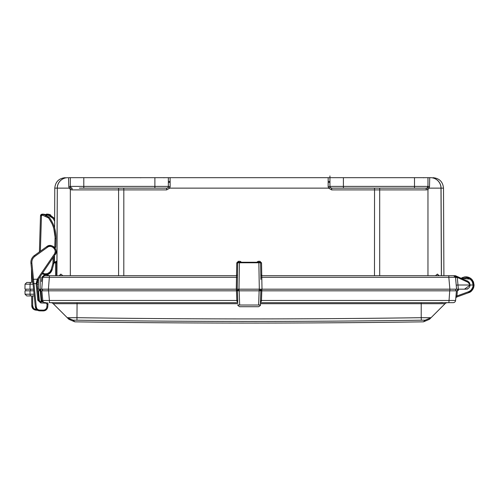 <?xml version="1.0" encoding="UTF-8"?>
<svg xmlns="http://www.w3.org/2000/svg" width="499" height="499" viewBox="0 0 499 499"><rect width="100%" height="100%" fill="white"/><g stroke="black" fill="none" stroke-linecap="round" stroke-linejoin="round"><path stroke-width="0.75" d="M38.934 295.938L38.292 295.938L38.934 295.938L38.292 295.938L38.934 295.938L39.409 301.334L38.492 290.823L39.409 301.334M34.231 295.938L30.919 295.938C25.511 295.938 25.511 295.938 30.919 295.938L34.231 295.938M447.391 302.668L449.923 302.668M448.95 302.668L449.867 302.668M450.984 302.668L451.913 302.668M451.944 302.668L452.624 302.668M466.478 280.631L470.283 284.998L464.45 289.171L465.873 289.171C468.393 288.909 469.796 287.518 470.077 284.998L469.584 282.989L457.309 277.425L455.562 277.55L456.229 285.147L457.97 284.998L457.309 277.425L455.001 275.704L453.797 275.704L455.4 275.704L468.28 281.511M468.673 292.682L468.667 292.682C471.48 292.021 473.277 289.457 474.05 284.998L470.114 291.99L474.044 285.378L471.736 279.297L474.044 285.384M458.481 289.171L458.444 290.275L456.959 290.823A0.536 0.536 -90 0 0 457.365 290.636A0.536 0.536 -90 0 1 456.959 290.823L456.959 290.823A0.536 0.536 -90 0 0 457.365 290.636A0.536 0.536 -90 0 1 456.959 290.823L456.435 290.823L455.992 295.901L456.934 295.969L456.429 297.136A0.942 0.942 0 0 0 456.429 297.142A0.942 0.942 0 0 1 456.429 297.136L455.812 297.94A0.942 0.942 0 0 0 455.812 297.94L455.812 297.94A0.942 0.942 0 0 0 455.812 297.94L456.429 297.136A0.942 0.942 0 0 0 456.429 297.142A0.942 0.942 0 0 1 456.429 297.136L455.812 297.94A0.942 0.942 0 0 0 455.812 297.94L455.812 297.94A0.942 0.942 0 0 0 455.812 297.94L456.429 297.136A0.942 0.942 0 0 0 456.429 297.142A0.942 0.942 0 0 1 456.429 297.136A0.942 0.942 0 0 0 456.429 297.142A0.942 0.942 0 0 1 456.429 297.136A0.942 0.942 0 0 0 456.429 297.142A0.942 0.942 0 0 1 456.429 297.136L455.812 297.94A0.942 0.942 0 0 0 455.812 297.94L455.812 297.94A0.942 0.942 0 0 0 455.812 297.94L456.429 297.136L468.667 292.682L473.482 287.985L468.667 292.682L473.482 287.985L468.667 292.682L473.482 287.985L468.667 292.682L473.482 287.985L472.634 289.601M473.807 286.975L473.551 287.811M471.58 290.855L470.32 291.859M470.114 291.99L474.044 285.378L470.114 291.99L474.044 285.378L471.954 279.527M457.489 290.381A0.536 0.536 -90 0 1 456.959 290.823L456.959 290.823A0.536 0.536 -90 0 0 457.365 290.636A0.536 0.536 -90 0 1 456.959 290.823L456.435 290.823L457.383 290.817L456.934 295.969L468.343 291.815L468.842 292.62M468.636 292.595L468.343 291.815C471.362 290.537 472.952 288.266 473.108 284.998L474.05 284.998L471.736 279.297L474.05 284.823M473.482 287.985L472.753 289.42L473.476 288.01M471.748 290.686L472.091 290.306M258.632 305.032C258.625 307.153 258.625 307.153 258.632 305.032L239.663 305.032C239.67 307.135 239.67 307.135 239.663 305.032L239.164 290.823L259.124 290.823L258.632 305.032L260.378 304.939L260.871 290.823L260.378 304.939L258.632 305.032M25.037 294.217L26.79 295.938L30.919 295.938A1.753 0.873 -90 0 1 30.046 294.217L25.037 294.217L24.981 290.823L33.714 290.823M42.59 289.208L449.873 289.208L449.873 290.823L455.768 290.823L455.712 289.208L452.811 289.208M45.122 289.208L42.864 289.208M38.704 300.011L40.775 301.876L43.394 301.957A2.426 2.426 0 0 1 42.845 301.097L41.854 290.823L42.521 290.823L42.577 289.208L40.768 289.208L42.577 289.208L42.521 290.823L42.315 289.208M46.382 302.668L45.116 302.668A2.426 2.426 90 0 1 42.696 300.46L49.407 300.46L48.565 290.823L40.101 290.823L40.101 289.208L39.215 289.208L40.768 289.208L40.768 290.823M25.761 290.823L25.817 289.208L33.552 289.208M37.612 289.208L39.215 289.208L39.153 290.823L37.774 290.823M42.521 290.823L42.577 289.208L42.521 290.823L48.422 290.823L48.422 289.208M49.22 302.668L237.836 302.668L49.407 302.668L49.407 300.46L236.819 300.46L236.85 301.097A0.942 0.331 178 0 1 237.792 301.39L237.418 290.823L238.173 290.823L238.229 289.208L238.173 290.823L239.108 290.823L239.108 289.208M260.466 302.481L261.445 301.097L261.813 290.823L260.122 290.823L260.066 289.208M43.376 301.939L42.109 301.914L41.76 300.51L40.912 290.823M258.682 302.606L258.682 303.467M261.445 301.097L260.503 301.415L260.534 300.51L261.476 300.46L455.593 300.46A2.426 2.426 -90 0 1 453.179 302.668L260.459 302.668L448.888 302.668L449.73 290.823L456.435 290.823L455.874 297.229M236.85 301.097L237.83 302.481M48.565 290.823L236.482 290.823L236.819 300.46L237.761 300.51L237.786 301.34M466.939 276.889L469.796 277.818L466.939 276.889L469.796 277.818L466.939 276.889L469.796 277.818L466.939 276.889L469.796 277.818L466.939 276.889L469.796 277.818L472.484 280.182L470.102 277.993L465.848 276.82M465.268 276.839L462.748 277.438L465.268 276.839M462.217 277.675L461.201 278.28L471.736 279.297L471.256 278.841M455.986 296.001L455.874 297.267M472.466 284.998L471.929 284.998M457.677 290.293L457.539 289.171L457.502 290.299L457.539 289.171L457.502 290.299L457.539 289.171L457.502 290.299L457.539 289.171L457.502 290.299L458.444 290.275L457.502 290.299A0.536 0.536 0 0 1 456.959 290.823L456.959 290.823A0.536 0.536 -90 0 0 457.365 290.636A0.536 0.536 -90 0 1 456.959 290.823L456.959 290.823A0.536 0.536 0 0 0 457.371 290.63A0.536 0.536 -90 0 1 456.959 290.823L456.959 290.823A0.536 0.536 0 0 0 457.371 290.63A0.536 0.536 -90 0 1 456.959 290.823L456.959 290.823A0.536 0.536 0 0 0 457.371 290.63A0.536 0.536 -90 0 1 456.959 290.823A0.536 0.536 0 0 0 457.371 290.63A0.536 0.536 0 0 1 456.959 290.823L457.402 290.593M456.429 297.142A0.942 0.942 0 0 1 456.429 297.136A0.942 0.942 5 0 0 455.812 297.94L455.812 297.94A0.942 0.942 0 0 0 455.812 297.94L456.429 297.136A0.942 0.942 0 0 0 456.429 297.142A0.942 0.942 0 0 1 456.429 297.136L455.812 297.94A0.942 0.942 0 0 0 455.812 297.94L455.812 297.94A0.942 0.942 0 0 0 455.812 297.94L456.429 297.136A0.942 0.942 0 0 0 456.429 297.142A0.942 0.942 0 0 1 456.429 297.136L455.812 297.94A0.942 0.942 0 0 0 455.812 297.94L455.812 297.94A0.942 0.942 0 0 0 455.812 297.94L455.812 297.94A0.942 0.942 0 0 0 455.812 297.94L455.812 297.94A0.942 0.942 0 0 0 455.812 297.94L455.812 297.94A0.942 0.942 0 0 0 455.812 297.94L455.812 297.94A0.942 0.942 0 0 0 455.812 297.94L455.812 297.94A0.942 0.942 0 0 0 455.812 297.94L455.812 297.94A0.942 0.942 0 0 0 455.812 297.94L456.429 297.136A0.942 0.942 0 0 0 456.429 297.142A0.942 0.942 0 0 1 456.429 297.136A0.942 0.942 0 0 0 456.429 297.142A0.942 0.942 0 0 1 456.429 297.136A0.942 0.942 0 0 0 456.429 297.142A0.942 0.942 0 0 1 456.429 297.136A0.942 0.942 0 0 0 456.429 297.142A0.942 0.942 0 0 1 456.429 297.136L455.812 297.94A0.942 0.942 0 0 0 455.812 297.94L456.429 297.136A0.942 0.942 0 0 0 455.812 297.94L455.899 296.992M471.967 288.915L472.509 287.892L471.967 288.915M472.896 286.75L472.983 286.345L472.896 286.75M461.793 277.906L465.505 276.826L462.748 277.438M462.217 278.735L466.141 277.75L468.093 278.093L470.214 279.191L472.26 281.586L473.108 284.998L470.283 284.998M470.332 278.143L466.397 276.833M453.179 302.668A2.426 2.426 0 0 0 455.593 300.46A2.426 2.426 -90 0 1 453.179 302.668A2.426 2.426 0 0 0 455.593 300.46L455.812 297.94A0.942 0.942 0 0 0 455.812 297.94L455.918 297.585M447.528 302.668A3.499 3.499 0 0 0 445.052 303.698A3.499 3.499 0 0 1 447.528 302.668A3.499 3.499 0 0 0 445.052 303.698L429.414 319.329L431.049 317.695L425.117 320.202L423.483 321.836L429.414 319.329M445.052 303.698L421.218 303.698L421.218 317.688L431.049 317.695L425.117 320.202L421.337 320.196A8565.703 6056.862 180 0 1 249.144 321.418A8565.703 6056.862 180 0 1 76.952 320.196L76.921 320.196M237.873 303.698L53.243 303.698A3.499 3.499 0 0 0 50.767 302.668A3.499 3.499 0 0 1 53.243 303.698L67.246 317.695L77.077 317.688A8559.746 6052.652 180 0 0 421.218 317.688L421.337 320.196M67.377 317.832L68.874 319.329L67.246 317.695L73.178 320.202L76.952 320.196L77.077 302.668M449.873 289.208L455.712 289.208L455.768 290.823M450.454 302.668L452.818 302.668M45.309 302.668L46.345 302.668M442.507 302.537L438.939 302.668M44.636 300.541L43.887 300.541M260.871 290.823L259.124 290.823M236.482 290.823L239.164 290.823M237.418 290.823L237.761 300.51M261.813 290.823L449.73 290.823M42.696 300.46L41.76 300.51L41.96 301.39L42.845 301.097L42.739 300.747L42.845 301.097M41.211 301.889L40.238 290.823L38.492 290.823M53.873 217.907L54.64 219.229L53.88 217.926L49.233 214.395M54.173 220.315L54.634 221.219L54.173 220.315M50.686 214.969L47.985 214.14L53.88 217.926L54.64 219.229L53.88 217.926L53.094 218.425L54.634 221.219L53.636 219.335M49.021 214.339L48.665 214.252M50.43 214.844L49.956 214.639M49.881 214.614L49.289 214.414M45.827 214.52L47.249 214.052L47.155 214.988L46.632 215.1L47.885 215.081L47.985 214.14L45.683 214.682L47.143 214.04M46.469 214.133L46.008 214.377M33.982 255.75L33.527 256.23M33.489 256.268L36.589 253.941M54.472 257.771L54.017 258.326M32.529 282.44L32.516 278.935M37.637 310.328L35.747 310.129C33.352 309.729 32.03 308.27 31.774 305.75L31.693 295.938M31.587 282.44L31.474 268.674M36.471 309.411L35.847 309.349C33.944 309 32.903 307.846 32.716 305.893L31.774 305.75L34.069 309.598M35.529 310.104L35.847 309.349M32.429 278.099L31.549 278.105L31.587 282.347M53.112 257.565L52.944 263.073A1.616 1.616 -88.2 0 1 52.888 263.447L53.78 263.697A2.557 2.557 -88.2 0 0 53.867 263.104A2.557 2.557 -88.2 0 1 53.78 263.697L52.102 269.878L48.278 274.288L42.059 273.814L45.415 274.83C48.771 274.7 50.998 273.053 52.102 269.878L51.21 269.628L49.763 272.161L47.274 273.658L44.785 273.832L42.596 273.028M49.251 217.364L49.264 217.383C53.892 223.695 56.125 230.769 55.969 238.597C56.125 230.769 53.892 223.695 49.264 217.383L44.305 214.289M50.823 221.462L49.769 219.735L50.817 221.456M50.842 221.506L51.771 223.271L50.842 221.506M52.576 225.074L53.2 226.702M53.287 226.945L53.805 228.611M53.811 228.623L55.052 236.994M45.808 214.732L44.224 214.277M43.856 214.214L43.045 214.152L49.264 217.383C53.892 223.695 56.125 230.769 55.969 238.597L55.713 246.868L55.083 248.159M45.54 214.626L45.053 214.47M44.972 214.445L44.367 214.302M54.085 256.143L53.867 263.104L52.944 263.073M39.396 251.92L40.5 215.824L42.197 214.127M41.529 214.283L41.093 214.564M40.93 214.726L40.612 215.262M40.637 215.206L40.5 215.824L41.461 215.855L42.29 215.069L41.461 215.855L40.375 251.215M53.798 228.586L53.593 227.881M51.771 223.271L49.145 218.805M55.651 247.279L55.713 246.868L54.79 246.837L54.06 247.616M43.033 215.094L43.045 214.152L42.303 214.127L42.29 215.069L48.522 217.944C53.069 224.07 55.239 230.943 55.04 238.572L54.79 246.837M43.045 214.152L49.264 217.383C53.898 223.695 56.131 230.769 55.969 238.597L55.969 238.597C56.125 230.769 53.892 223.695 49.264 217.383L48.522 217.944M47.486 302.668L48.029 303.86L47.761 306.916C47.28 309.424 45.789 310.758 43.282 310.914L39.702 310.871C37.282 310.69 35.822 309.361 35.342 306.873L30.926 263.21C30.682 260.085 31.83 257.521 34.375 255.538L46.731 246.637C49.301 245.121 51.821 245.308 54.279 247.192L55.526 248.964M38.86 300.566L38.741 300.186M39.371 301.296L38.916 300.685M55.882 252.868L55.745 253.336M52.913 246.2L54.279 247.192C56.368 249.537 56.624 252.051 55.046 254.727L37.968 279.833L37.032 283.457A6.163 6.057 174.5 0 0 37.051 283.657L38.697 299.936L37.774 300.186L40.762 302.968L46.064 303.13L47.106 304.315L46.837 306.972C46.444 308.95 45.272 309.998 43.307 310.122L39.733 310.079C37.799 309.91 36.658 308.856 36.29 306.929L31.88 263.116C31.686 260.297 32.709 258.027 34.942 256.299L47.299 247.404C51.453 244.03 57.541 249.955 54.279 254.197L54.291 254.203M31.188 260.122L31.318 259.68M54.753 253.336L55.058 252.301M54.64 249.257L54.285 248.639M32.909 256.885L32.497 257.403M32.466 257.447L31.587 258.993M30.882 262.2L30.926 263.21L31.88 263.116M31.917 261.283L31.855 261.894M54.279 254.197L55.046 254.727L54.279 254.197L37.288 279.178L38.049 279.708L37.818 280.076L38.261 279.403L37.968 279.833L37.194 279.321L36.109 283.669A7.08 6.986 174.5 0 0 36.128 283.9L37.774 300.186M47.268 247.361L46.731 246.637L50.062 245.527M50.524 245.533L51.085 245.595M47.617 307.665L47.761 306.916C47.305 309.392 45.814 310.727 43.282 310.914L43.918 310.877M43.307 310.122L43.282 310.914L44.854 310.646L46.931 309.093M45.615 310.291L46.245 309.835M46.881 309.155L47.561 307.852M36.733 308.313L36.29 306.929L35.342 306.873L37.98 310.497M39.477 310.858L39.733 310.079M38.697 299.936L37.026 283.351L36.128 283.9M37.637 280.426L37.294 281.268M37.232 281.492L37.787 280.132M37.288 279.178L32.56 279.371L32.984 283.594L36.458 283.638M37.194 281.629L37.531 280.65M37.026 283.22L36.109 283.669M37.02 283.139L37.057 282.422L38.467 282.44L37.051 282.44M37.082 282.203L37.144 281.854M37.662 280.376L37.943 279.877M167.059 188.079L166.604 188.135A1.753 1.753 0 0 0 168.356 186.383L168.356 177.681L328.186 177.681L328.142 186.645L328.61 188.135L331.642 189.894L331.692 188.135A1.753 1.753 0 0 1 329.939 186.383L329.939 178.343M79.322 188.135L166.604 188.135L166.647 189.894L123.821 189.894L123.802 275.704M30.002 282.44L30.919 282.44A1.753 0.873 90 0 0 30.046 284.162L33.04 284.162M241.541 262.243L240.069 261.301L238.366 261.301L236.751 262.892L236.495 277.307L42.752 277.307L41.716 289.171L38.348 289.171L38.523 279.01M465.873 289.171L262.006 289.171L261.545 262.892L259.929 261.301L258.22 261.301L256.754 262.243M41.716 289.171L48.422 289.171L49.457 275.704L236.538 275.704L237.48 274.781L237.231 289.171L238.977 289.171L41.866 289.171M466.291 289.152L466.945 289.033M25.037 284.162L24.95 289.171L30.002 289.171L30.046 284.162L25.037 284.162L26.79 282.44L30.919 282.44M262.006 289.171L237.231 289.171L237.692 262.773A0.536 0.536 0 0 1 238.229 262.243L260.066 262.243L260.603 262.773L237.692 262.773A0.536 0.536 0 0 1 238.229 262.243M170.14 181.449L168.356 181.449M329.939 181.449L328.155 181.449M39.957 289.171L37.612 289.171M33.552 289.171L30.002 289.171M80.67 177.681L80.351 177.681M331.567 188.129L330.17 187.256L328.61 188.135L169.685 188.135L168.126 187.256L168.356 186.383L168.126 187.256L168.356 186.383L170.147 186.645L169.685 188.135L166.647 189.894M118.594 275.704L118.594 189.894L72.081 189.894A3.499 3.499 180 0 1 70.328 189.427L69.193 188.135L68.787 186.645L68.575 177.681L70.328 177.681L70.328 186.383A1.753 1.753 0 0 0 72.081 188.135A1.753 1.753 180 0 1 71.201 187.905L70.328 186.383L70.328 177.681L168.356 177.681L168.356 180.981L168.356 178.598M170.103 177.681L170.147 186.645M467.089 280.893L467.488 280.893M467.326 281.018A4.21 4.21 0 0 1 467.582 281.118L469.584 282.989L468.786 281.935M467.089 289.033L467.65 289.033M470.077 284.998L457.97 284.998L458.338 289.171M467.575 281.118L469.584 282.989L467.582 281.118L455.4 275.704L453.853 275.704M454.62 275.91L454.938 276.128M457.221 277.313L455.543 277.307L456.579 289.171L455.481 276.97M455.381 276.708L455.537 277.263L455.381 276.708M463.415 289.171L464.313 289.171M455.543 277.301L453.797 275.704L450.659 275.704M453.628 275.704L455.543 277.307L448.832 277.307L448.832 275.704L450.117 275.704L261.757 275.704L260.815 274.781L260.952 275.261M456.579 289.171L456.229 285.147M450.828 275.704L453.435 275.704M454.876 276.078L454.47 275.841L454.876 276.078M241.741 289.171L241.198 289.171M237.312 284.474L237.381 280.394M236.751 262.892L237.686 262.904L237.599 268.169C237.518 272.66 237.518 272.66 237.599 268.169L237.536 271.668M237.58 269.023L237.568 269.828M237.536 271.656L237.324 283.669M240.362 262.243L241.279 262.243L240.362 262.243M257.016 262.243L257.933 262.243L257.016 262.243M240.069 261.301L240.069 262.243L238.965 262.243M260.896 279.421L260.696 268.169C260.777 272.654 260.777 272.654 260.696 268.169L260.603 262.773A0.536 0.536 -90 0 0 260.066 262.243M260.759 271.668L260.665 266.248M260.603 262.904L261.545 262.892M441.041 275.704L438.01 275.704M438.609 275.704L437.442 274.094L439.095 275.704M435.44 275.704L437.442 274.094M441.372 275.704L440.991 188.135L443.511 188.135L443.898 275.704L444.852 275.704L443.623 275.704M331.642 189.894L426.215 189.894L426.215 188.135A1.753 1.753 0 0 0 427.088 187.905L427.967 186.302M427.967 275.704L427.967 189.427L427.088 187.905L427.73 187.256L429.096 188.135L429.508 186.645L427.967 186.383L427.967 187.443M426.215 189.894A3.499 3.499 0 0 0 427.967 189.427L429.096 188.135L440.991 188.135A10.504 10.504 0 0 0 430.487 177.681L427.967 177.681L427.967 186.383L343.406 186.383L343.406 177.681L328.186 177.681M443.517 275.704L444.852 275.704M444.241 275.704L444.584 275.704M168.356 178.542L168.356 177.937M78.468 177.681L78.037 177.681M141.098 177.681L140.631 177.806L141.098 177.681M164.327 177.681L163.859 177.806M451.476 289.208A0.942 0.942 0 0 1 451.726 289.171A0.942 0.942 0 0 0 451.476 289.208A0.942 0.942 0 0 1 451.726 289.171L449.873 289.171L448.832 277.307L261.8 277.307L260.852 277.238L260.815 274.781L261.757 275.704M56.019 262.112L55.988 261.301A0.942 0.942 -90 0 1 55.046 262.243L55.925 261.47M56.524 275.704L56.537 261.301L55.589 262.243L53.898 262.243L55.046 262.243M55.582 275.704L55.539 262.243L56.462 261.495M56.537 261.301L56.481 261.301A0.942 0.942 -90 0 1 55.545 262.243M56.923 275.704L57.304 188.135L69.193 188.135L70.559 187.256M59.73 275.704L60.853 274.094L62.855 275.704M59.2 275.704L60.853 274.094M57.148 275.704L56.705 275.704M60.273 275.704L57.248 275.704M237.437 277.307L237.449 276.54M237.462 275.935L237.474 275.211M72.081 189.894L72.081 188.135A1.753 1.753 0 0 1 70.328 186.383L68.787 186.645M67.808 177.681L67.733 177.681C64.477 177.681 64.477 177.681 67.733 177.681L67.808 177.681A10.504 10.504 0 0 0 57.304 188.135L56.855 275.704M68.575 177.681L70.328 177.681M430.562 177.681L430.562 177.681A10.504 10.498 90 0 1 441.06 188.135L441.44 275.704M429.508 186.645L429.714 177.681L343.406 177.681M328.142 186.645L329.939 186.383L329.939 184.568M343.406 188.135L331.692 188.135A1.753 1.753 0 0 1 329.939 186.383L343.406 186.383L343.406 188.135L414.501 188.135L414.501 177.681M427.967 186.383A1.753 1.753 0 0 1 426.215 188.135L414.501 188.135M429.714 177.681L430.487 177.681A10.504 10.504 0 0 1 440.991 188.135M417.626 188.135L418.967 188.135M407.858 177.681L407.415 177.681M419.902 177.681L419.59 177.681M419.341 177.681L419.023 177.681M418.499 177.681L418.181 177.681M403.504 177.681L403.947 177.681M237.593 268.518L237.586 268.917M260.846 276.876L260.603 262.773M47.467 275.704L44.498 275.704L44.767 274.781M43.675 275.91L42.752 277.307L44.498 275.704L47.249 275.704L47.249 274.781L49.282 275.704M42.752 277.307L41.816 277.238L44.498 274.781M44.043 275.766L44.399 275.71M49.95 275.704L50.337 275.704M55.988 261.301L55.944 261.301A0.942 0.942 -90 0 1 55.002 262.243M423.483 321.836A12317.085 12317.085 0 0 1 74.813 321.836L73.178 320.202M76.597 320.19L76.216 320.183M30.402 290.823L30.433 289.208M236.426 290.823L236.426 289.208M259.181 290.823L259.181 289.208M261.869 290.823L261.869 289.208M38.785 294.217L38.117 294.217M34.057 294.217L30.046 294.217L30.015 290.823M260.534 300.51L260.378 304.939C260.809 305.126 260.222 305.719 258.625 306.71L239.663 306.71C238.06 305.7 237.474 305.107 237.917 304.939L239.663 305.032M456.959 290.823L456.959 290.823A0.536 0.536 0 0 0 457.371 290.63A0.536 0.536 -90 0 1 456.959 290.823L457.502 290.299M474.05 284.892L473.489 282.016L474.05 284.998C473.863 288.684 472.066 291.248 468.667 292.682L468.586 292.476M456.429 297.136L455.812 297.94A0.942 0.942 5 0 1 456.429 297.136L455.812 297.94L456.429 297.136M421.218 302.668L421.218 303.698L260.422 303.698M69.679 319.404L70.234 319.634M445.133 300.46L440.985 300.46M41.916 301.907L41.96 301.39M50.362 215.861L51.085 216.298M52.526 217.626L53 218.269M54.048 258.289L54.011 258.607M47.885 215.081L53.094 218.425M54.478 256.305L54.06 256.81M33.47 256.293L35.629 254.633M33.396 307.939L32.716 305.893L32.635 295.938M33.895 308.482L34.525 308.931M45.565 215.643L46.332 216.017M47.879 217.202L48.409 217.801M52.888 263.447L51.21 269.628M49.264 217.383C53.898 223.695 56.131 230.769 55.969 238.597C56.131 230.769 53.898 223.695 49.264 217.383C53.898 223.695 56.131 230.769 55.969 238.597L55.04 238.572M34.394 255.55L34.942 256.299M47.324 308.438L47.761 306.916L46.837 306.972M47.106 304.122L46.918 303.598M46.544 303.261L46.076 302.668M47.829 303.167L48.029 304.259L47.106 304.315M32.984 283.594L33.938 283.65M37.699 309.399L38.373 309.785M39.09 310.01L39.409 310.06M40.631 301.864L40.762 302.968M374.487 275.704L374.543 188.135M123.752 188.135L123.821 189.888L118.594 189.894L118.594 188.135M259.312 289.171L258.85 262.243M170.14 182.378L168.356 182.378M329.939 182.378L328.155 182.378M37.101 284.162L38.435 284.162M41.816 277.238L41.436 281.542M168.356 186.383L154.89 186.383L154.89 177.681M154.89 188.135L154.89 186.383L70.328 186.383M83.795 177.681L83.795 188.135M236.426 290.268L238.191 290.268M260.104 290.268L261.869 290.268M261.869 290.112L260.098 290.112M238.198 290.112L236.426 290.112M379.695 275.704L379.695 188.135M238.366 261.301L238.36 262.243M259.929 261.301L259.929 262.243M258.22 261.301L258.226 262.243M56.574 262.892L55.083 262.904M55.489 262.904L53.873 262.904M71.201 187.905L70.328 189.427L70.328 275.704M57.192 275.704L56.443 275.704M236.538 275.704L237.48 274.781L237.337 275.261M67.733 177.681A10.504 10.498 90 0 0 57.235 188.135L54.778 188.135C55.42 181.779 58.926 178.293 65.282 177.681M426.215 188.135A1.753 1.753 0 0 0 427.088 187.905M239.439 262.243L238.977 289.171M236.289 289.171L236.495 277.307L237.437 277.238L237.443 276.876M46.476 274.781L47.249 274.781M40.101 289.171L40.319 276.371M466.022 276.82L467.014 276.895M473.869 286.719L473.532 287.854L473.869 286.719M470.052 292.027L470.445 291.778M470.089 277.993L470.981 278.61M473.214 281.399L473.638 282.434L473.214 281.399M469.316 277.581L468.661 277.307L469.316 277.581M468.954 292.576L470.002 292.058L468.954 292.576M468.667 292.682L471.786 290.649L473.277 288.472L474.019 285.721L473.277 288.472L471.786 290.649L473.277 288.472L474.019 285.721L473.277 288.472L471.786 290.649L473.277 288.472L474.019 285.721L473.277 288.472L471.786 290.649L473.744 287.206M474.05 284.998L473.289 281.548L471.786 279.353L469.665 277.75L467.014 276.895L464.407 276.951L461.201 278.28L465.006 276.864L467.632 277.007L470.102 277.993L472.123 279.721L473.482 282.004L474.05 284.998M467.781 277.045L468.174 277.151L467.781 277.045M471.786 279.346L472.484 280.182L471.786 279.346M67.246 317.695L53.243 303.698M74.813 321.836L68.874 319.329M53.88 217.926L54.64 219.229L53.88 217.926L54.64 219.229L53.88 217.926L47.985 214.14M31.973 307.016L31.774 305.75C31.986 308.207 33.308 309.667 35.747 310.129L34.699 309.885M32.079 307.322L34.194 309.667M52.102 269.878L48.072 274.369L42.059 273.814M40.918 214.745L42.303 214.127L40.544 215.499M56.038 250.854L55.969 250.361M55.919 250.111L55.108 248.196M55.046 254.727L55.046 254.727C59.144 251.427 52.021 242.052 46.731 246.637M35.654 308.12L35.342 306.873C35.778 309.299 37.232 310.634 39.702 310.871L38.635 310.727M35.884 308.594L38.111 310.553M37.282 281.305L37.182 281.673L37.282 281.305M34.375 255.538C31.861 257.478 30.707 260.035 30.926 263.21M37.568 280.557L37.818 280.082M423.47 177.8L423.938 177.681M168.356 178.106L168.356 177.681M469.952 285.996L470.039 285.528M440.411 275.704L439.326 275.704M449.58 275.704L450.454 275.704M447.098 275.704L448.345 275.704M57.872 275.704L58.951 275.704M443.511 188.135C442.869 181.779 439.37 178.293 433.013 177.681M329.939 181.405L329.939 178.892M329.939 177.962L329.939 175.929M260.834 275.935L260.821 275.211M237.462 275.928L237.474 275.217M48.702 275.704L47.785 275.704M54.778 188.135L54.603 228.031M54.516 248.477L54.516 249.007M54.491 253.86L54.491 254.34M54.485 255.55L54.453 262.243"/></g></svg>
